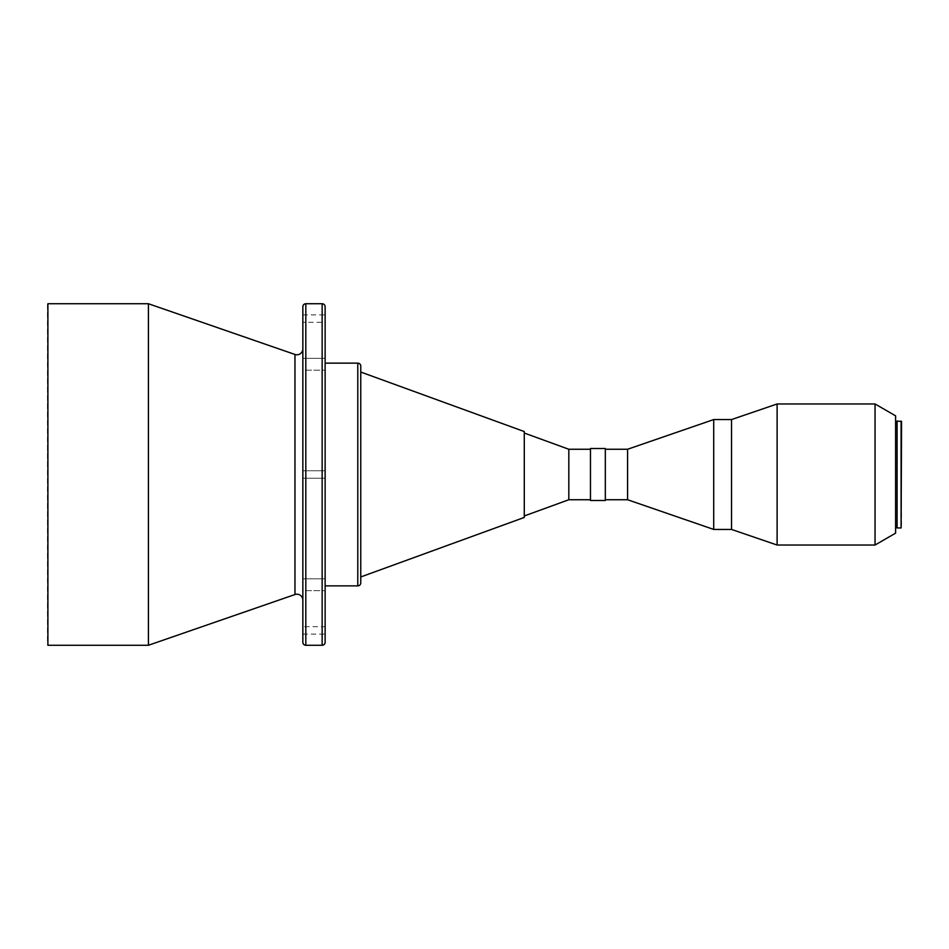 <?xml version="1.0" encoding="UTF-8"?>
<svg xmlns="http://www.w3.org/2000/svg" width="949" height="949" viewBox="0 0 949 949"><rect width="100%" height="100%" fill="white"/><g stroke="black" fill="none" stroke-linecap="round" stroke-linejoin="round"><path stroke-width="0.71" stroke-dasharray="4.75 3.56" d="M302.85 470.787L325.127 470.787L325.127 478.213L325.127 470.787L325.127 478.213L325.127 470.787L302.85 470.787L302.85 478.213L325.127 478.213L302.85 478.213L302.85 470.787M302.85 358.319L325.127 358.319L325.127 370.193L325.127 358.319L325.127 370.193L325.127 358.319L302.85 358.319L302.85 370.193L325.127 370.193L302.85 370.193L302.85 358.319M302.85 314.878L325.127 314.878L325.127 322.304L302.85 322.304L302.85 314.878L302.85 322.304M302.85 578.807L325.127 578.807L325.127 590.681L325.127 578.807L325.127 590.681L325.127 578.807L302.85 578.807L302.85 590.681L325.127 590.681L302.85 590.681L302.85 578.807M302.85 626.696L302.85 634.122L302.85 626.696L325.127 626.696L325.127 634.122L325.127 626.696M302.85 634.122L325.127 634.122M897.09 527.217L897.09 421.783L897.09 527.217M895.607 527.217L895.607 421.783L895.607 527.217M605.32 499.743L605.32 449.257L605.32 499.743M590.468 499.743L590.468 449.257L590.468 499.743M524.275 515.959L524.275 433.041L524.275 515.959M360.762 576.956L360.762 372.044L360.762 576.956M325.127 585.865L325.127 363.135L325.127 585.865M302.85 348.852L302.85 600.148L302.85 348.852M47.45 304.19L47.45 644.81M47.901 303.739L47.901 645.261M148.424 303.739L148.424 645.261M302.85 306.705L302.85 642.295M325.127 306.705L325.127 642.295M360.762 366.1L360.762 582.9M524.275 431.558L524.275 517.442M568.819 449.257L568.819 499.743M590.468 448.509L590.468 500.491M605.32 448.509L605.32 500.491M627.586 449.257L627.586 499.743M713.719 419.565L713.719 529.435M731.537 419.565L731.537 529.435M777.112 403.966L777.112 545.034M875.037 403.966L875.037 545.034M895.607 415.852L895.607 533.148M897.09 421.048L897.09 527.952M901.099 421.048L901.099 527.952M901.55 421.486L901.55 527.514M294.961 354.463L294.961 594.537M305.815 303.739L305.815 645.261M322.15 303.739L322.15 645.261M357.785 363.135L357.785 585.865"/><path stroke-width="1.42" d="M302.85 600.148A5.943 5.943 0 0 0 294.961 594.537L294.961 354.463A5.943 5.943 0 0 0 302.85 348.852M325.127 322.304L325.127 314.878M901.099 527.952L901.55 421.486L897.09 421.048L897.09 527.952L901.099 527.952L901.099 421.048M897.09 421.783L895.607 421.783M897.09 527.217L895.607 527.217M875.037 545.034L895.607 533.148L895.607 415.852L875.037 403.966L777.112 403.966L777.112 545.034L875.037 545.034L875.037 403.966M777.112 545.034L731.537 529.435L731.537 419.565L777.112 403.966M731.537 419.565L713.719 419.565L713.719 529.435L731.537 529.435M713.719 529.435L627.586 499.743L627.586 449.257L713.719 419.565M627.586 449.257L605.32 449.257M627.586 499.743L605.32 499.743M605.32 500.491L605.32 448.509L590.468 448.509L590.468 500.491L605.32 500.491M590.468 449.257L568.819 449.257L524.275 433.041M590.468 499.743L568.819 499.743L568.819 449.257M568.819 499.743L524.275 515.959M360.762 576.956L524.275 517.442L524.275 431.558L360.762 372.044M325.127 585.865L357.785 585.865A2.966 2.966 0 0 0 360.762 582.9L360.762 366.1A2.966 2.966 0 0 0 357.785 363.135L325.127 363.135M305.815 645.261L322.15 645.261A2.966 2.966 0 0 0 325.127 642.295L325.127 306.705A2.966 2.966 0 0 0 322.15 303.739L305.815 303.739A2.966 2.966 0 0 0 302.85 306.705L302.85 642.295A2.966 2.966 0 0 0 305.815 645.261L305.815 303.739M294.961 354.463L148.424 303.739L47.901 303.739L47.901 645.261L148.424 645.261L148.424 303.739M294.961 594.537L148.424 645.261M47.901 645.261L47.901 303.739M357.785 585.865L357.785 363.135M322.15 645.261L322.15 303.739"/></g></svg>

